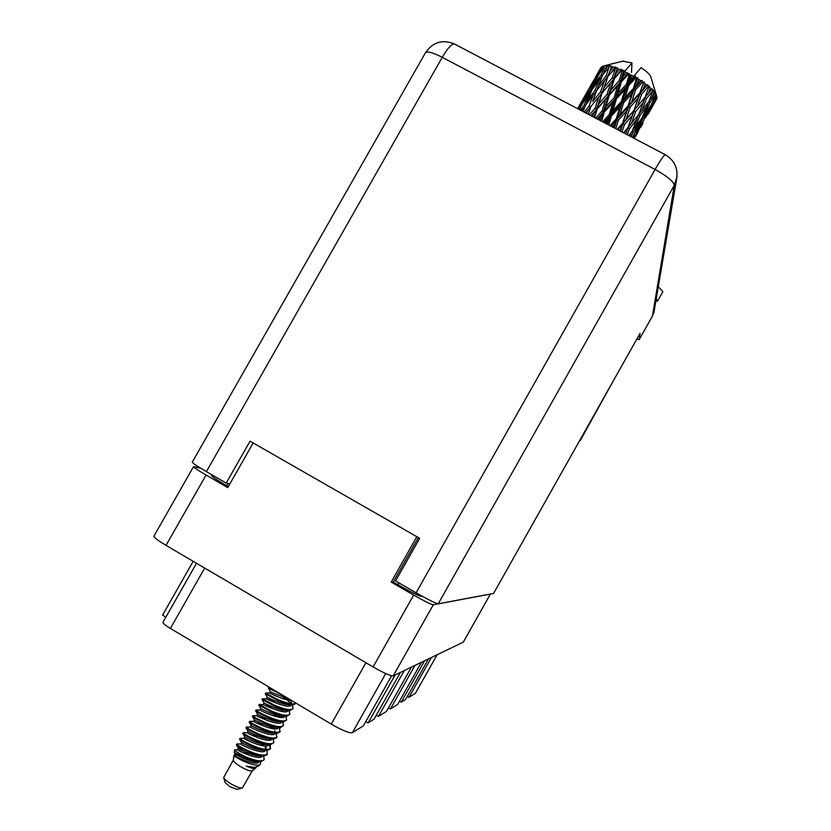 <?xml version="1.0" encoding="UTF-8"?>
<svg xmlns="http://www.w3.org/2000/svg" width="831" height="831" viewBox="0 0 831 831"><rect width="100%" height="100%" fill="white"/><g stroke="black" fill="none" stroke-linecap="round" stroke-linejoin="round"><path stroke-width="1.25" d="M200.666 468.227L193.55 466.586C193.727 467.448 197.903 470.263 206.067 475.041L227.777 487.589L253.154 442.965M428.484 658.921L405.673 699.38L401.259 702.143L424.558 660.801M421.421 662.317L397.717 704.356L390.425 708.926L414.949 665.434M411.47 667.106L386.508 711.367L378.406 716.436L404.281 670.565M400.407 672.424L374.043 719.168L368.123 722.866L395.161 674.949M391.588 675.821L363.365 725.847L352.354 732.734C349.342 733.316 342.31 730.439 331.247 724.113L170.386 628.444C165.307 625.338 162.845 623.271 162.98 622.232L196.511 563.262M193.187 561.309L162.575 615.127L165.847 617.204M416.84 536.701L391.193 582.084L413.661 595.079C424.412 601.187 430.957 604.428 433.294 604.781L490.394 594.072L463.324 642.145L393.167 675.904C390.539 676.06 383.849 673.068 373.098 666.94L166.034 545.365C157.9 540.503 153.87 537.439 153.922 536.172L193.55 466.586M228.317 486.644L226.728 485.72C216.798 479.913 211.718 476.485 211.49 475.436L211.863 474.781M391.193 582.084L393.24 581.991L418.346 537.564M421.816 596.045L421.597 596.44C418.699 595.931 410.826 592.025 397.966 584.723L393.24 581.991M421.597 596.44L422.345 596.336M415.469 693.179L408.956 697.334L431.393 657.518M407.315 696.482L408.956 697.334M399.482 701.229L401.259 702.143M388.461 707.908L390.425 708.926M376.214 715.325L378.406 716.436M365.733 721.651L368.123 722.866M658.287 286.737L662.858 291.671L657.601 301.061L655.804 301.341M656.251 298.713L657.601 301.061M636.712 339.328L639.236 339.536L640.047 333.376L493.562 593.448L640.047 333.376M639.268 339.443L652.449 316.04L674.284 185.313L438.228 603.794L493.562 593.448M438.228 603.794C435.621 603.379 428.256 599.722 416.102 592.815L655.108 169.472L442.258 57.308L206.4 471.624L226.209 483.081L229.855 483.922M226.209 483.081L250.038 441.188L419.665 538.322L395.577 580.952L416.102 592.815M206.4 471.624C197.186 466.243 192.48 463.075 192.273 462.129L425.482 52.727C427.207 50.992 432.795 52.519 442.258 57.308C447.629 48.208 451.659 43.752 454.328 43.929L454.671 44.116M652.449 316.04L654.09 311.428M580.339 440.409L612.707 381.959M223.778 777.733L225.18 782.605L229.73 786.635L237.167 789.388L242.091 788.068M233.345 760.043L223.695 777.452C224.183 778.99 226.541 781.078 230.779 783.716C236.316 786.915 240.169 788.339 242.351 787.996L252.312 770.763M233.916 755.431L233.345 760.105C233.428 761.508 235.807 763.658 240.471 766.577C246.527 770.046 250.453 771.448 252.25 770.804L255.678 768.124M234.269 755.348L233.927 755.4C234.145 756.231 237.23 758.101 243.182 761.03C251.523 764.78 257.205 765.953 260.228 764.572L260.664 762.422M243.088 752.761L237.593 749.676L234.612 749.78C234.851 750.86 238.414 753.146 245.322 756.657L250.765 759.638L244.885 757.54L234.29 752.46L234.612 749.842M260.113 764.655L257.974 766.338L254.535 767.335L246.288 766.14L253.351 768.717L255.771 768.052L256.312 767.096M237.136 744.005L236.326 744.825C236.856 745.916 240.803 748.191 248.157 751.64C254.608 754.465 259.926 755.898 264.123 755.94L267.052 754.704L267.083 750.912M236.742 744.057C236.949 745.012 240.886 747.308 248.562 750.923C258.451 755.171 264.757 756.189 267.457 753.987M240.325 738.343L239.536 739.143C240.045 740.192 244.002 742.457 251.388 745.916C257.89 748.762 263.23 750.206 267.405 750.248L270.262 749.032L270.304 745.314M239.951 738.385C240.18 739.32 244.127 741.595 251.793 745.199C261.692 749.448 267.977 750.486 270.667 748.316M243.504 732.682L242.745 733.461C243.234 734.469 247.202 736.713 254.629 740.192C261.173 743.049 266.522 744.503 270.688 744.545L273.866 742.654L273.025 738.863M243.161 732.713C243.4 733.617 247.358 735.871 255.034 739.486C264.933 743.724 271.207 744.784 273.866 742.654M246.682 727.021L245.955 727.79C246.423 728.745 250.391 730.979 257.87 734.479C264.445 737.346 269.815 738.811 273.96 738.852L276.671 737.689L276.172 733.16L276.744 734.126M275.206 733.16L275.03 733.472C273.15 738.125 249.934 727.634 250.432 727.011L246.371 727.042C246.63 727.925 250.598 730.158 258.275 733.763C268.164 738.001 274.438 739.081 277.076 736.983M249.861 721.36L249.165 722.108C249.612 723.032 253.59 725.245 261.111 728.756C267.727 731.644 273.108 733.108 277.242 733.15L279.881 732.028L279.33 727.489L279.954 728.538M249.58 721.381C249.851 722.222 253.829 724.445 261.505 728.039C271.405 732.277 277.658 733.368 280.276 731.322M253.05 715.699L252.375 716.436C252.801 717.309 256.789 719.511 264.341 723.032C271.01 725.941 276.401 727.416 280.514 727.457L283.485 725.65L282.561 721.91M258.96 716.862L256.841 715.668L252.78 715.72C253.081 716.53 257.07 718.732 264.746 722.316C274.635 726.564 280.888 727.676 283.485 725.65M256.228 710.038L255.584 710.765C255.979 711.596 259.978 713.777 267.582 717.319C274.292 720.238 279.694 721.723 283.797 721.765L286.685 719.989L285.781 716.332M285.864 716.083L283.028 716.104C276.453 716.634 260.145 708.542 260.851 708.583L260.061 710.017L255.99 710.048C256.301 710.837 260.3 713.019 267.987 716.602C277.876 720.841 284.109 721.973 286.685 719.989M276.65 716.769L273.461 714.161M259.407 704.387L258.794 705.103L270.813 711.596C277.564 714.535 282.987 716.031 287.069 716.073L289.894 714.328L289.001 710.754M264.102 704.802L259.199 704.387L271.218 710.879C281.107 715.127 287.329 716.27 289.894 714.328M262.596 698.726L262.004 699.432L274.043 705.883C280.847 708.843 286.269 710.339 290.341 710.38L293.094 708.656L292.221 705.166M266.813 698.861L262.399 698.726L274.448 705.166C284.337 709.404 290.559 710.567 293.094 708.656M265.775 693.064L265.203 693.771L277.284 700.169C284.119 703.14 289.562 704.646 293.603 704.698L296.158 703.244C293.27 704.771 287.131 703.514 277.689 699.453L265.608 693.064L269.691 693.033C269.867 693.293 285.012 700.637 291.515 700.481M268.964 687.414L268.413 688.11L283.361 695.63M269.524 687.403L277.886 692.379M250.765 759.638L260.83 761.643L264.248 759.659L263.562 755.961M245.322 756.657C255.21 760.895 261.526 761.902 264.248 759.659M262.918 745.781L260.643 743.683M270.428 748.638L268.974 744.545M272.121 728.59L269.628 726.377M278.229 717.132L275.591 714.826M285.656 699.494L283.527 697.76M290.777 702.714L291.182 703.815L284.462 697.479M655.784 94.422L651.338 104.716L644.918 113.92L649.946 102.442L655.784 94.422L655.077 92.47L652.169 97.185L654.215 92.241L653.218 90.049L649.053 101.289L642.02 110.305L646.508 98.577L652.865 90.704L652.086 88.824L648.492 93.228L650.32 88.2L649.198 86.081L645.126 97.269L637.564 106.181L641.594 94.298L648.377 86.486L647.619 84.741L646.705 85.115L643.371 88.886L645.022 83.817L643.89 81.843L639.797 92.916L631.82 101.797L635.497 89.873L642.612 82.051L641.968 80.472L640.608 80.669L637.138 84.461L638.665 79.392L637.626 77.626L636.515 78.052L633.419 88.502L625.161 97.445L628.631 85.593L635.944 77.698L635.486 76.317L633.741 76.39L630.189 80.233L631.643 75.216L633.741 76.39M656.469 95.7L656.791 96.573L654.174 100.52L656.469 95.7L655.95 94.703M656.968 97.414L646.082 116.797L651.691 105.63L656.968 97.414L656.75 96.625M656.947 98.359L654.402 103.023L656.854 97.892M633.689 76.369L641.065 67.664C646.393 71.134 649.624 74.136 650.746 76.67L650.881 77.106M635.944 77.698L636.515 78.052M638.665 79.392L640.608 80.669M642.612 82.051L643.132 82.425M645.022 83.817L646.705 85.115M650.32 88.2L651.618 89.426M654.215 92.241L655.057 93.321M619.22 130.519L620.934 128.576L620.134 130.997M625.348 133.729L626.117 132.804L625.701 133.926M621.993 131.973L624.497 124.525L632.225 115.623L628.059 127.444L623.551 132.794M624.497 124.525L622.928 123.777L620.425 131.153M630.106 107.22L638.042 98.318L634.074 110.232L626.273 119.124L630.106 107.22L628.579 106.555L620.934 128.576M627.208 134.705L629.472 128.722L636.702 119.726L632.048 131.36L628.818 135.557M638.759 114.408L631.446 123.383L635.684 111.572L643.184 102.629L638.759 114.408M629.472 128.722L627.893 127.839L631.446 123.383M635.684 111.572L634.095 110.752L628.589 125.969M628.059 127.444L626.117 132.804M641.594 94.298L640.015 93.56L632.225 115.623M639.922 115.623L646.871 106.555L641.927 118.095L635.185 127.226L639.922 115.623L638.478 114.761M635.185 127.226L632.443 130.394M638.883 114.096L642.02 110.305M646.508 98.577L644.939 97.705L643.184 102.629M638.281 115L636.702 119.726M649.946 102.442L648.762 101.673M644.918 113.92L642.623 116.496M649.437 100.354L652.169 97.185M648.159 102.452L646.871 106.555M612.229 126.852L614.649 124.214L613.631 127.579M615.74 128.691L618.368 120.163L626.46 111.261L622.689 123.165L617.101 129.407M618.368 120.163L616.903 119.591L614.286 127.922M623.562 102.847L631.799 93.903L628.153 105.838L619.999 114.751L623.562 102.847L622.18 102.39L616.903 119.591L614.649 124.214M622.689 123.165L622.928 123.777L626.273 119.124M635.497 89.873L634.022 89.312L626.46 111.261M634.074 110.232L637.564 106.181M643.89 81.843L638.042 98.318M649.198 86.081L645.822 95.336M645.126 97.269L648.492 93.228M604.916 123.009L607.679 120.007L606.557 123.861M608.801 125.045L611.481 115.904L619.791 106.919L616.27 118.802L609.964 125.658M611.481 115.904L610.214 115.551L607.554 124.39M616.467 98.764L624.839 89.686L621.38 101.527L613.039 110.533L616.467 98.764L615.335 98.536L610.214 115.551L607.679 120.007M616.27 118.802L616.903 119.591L619.999 114.751M628.631 85.593L627.353 85.261L622.18 102.39L619.791 106.919M628.153 105.838L628.579 106.555L631.82 101.797M637.626 77.626L634.022 89.312L631.799 93.903M639.797 92.916L640.015 93.56L643.371 88.886M597.769 119.249L600.491 116.236L599.348 120.079M601.582 121.253L604.293 112.05L612.655 102.899L609.237 114.647L602.641 121.814M604.293 112.05L603.316 111.936L600.626 120.755M609.3 95.222L617.641 85.936L614.213 97.58L605.841 106.773L609.3 95.222L608.489 95.243L603.316 111.936L600.491 116.236M609.237 114.647L610.214 115.551L613.039 110.533M621.432 81.76L628.797 73.699L629.399 74.011L626.387 84.336L618.025 93.425L621.432 81.76L620.445 81.667L615.335 98.536L612.655 102.899M621.38 101.527L622.18 102.39L625.161 97.445M631.643 75.216L630.449 74.967L627.353 85.261L624.839 89.686M633.419 88.502L634.022 89.312L637.138 84.461M591.246 115.831L593.552 113.151L592.493 116.485M594.57 117.566L597.281 108.851L605.529 99.46L602.06 110.97L595.65 118.137M597.281 108.851L596.658 108.975L593.978 117.264M602.537 92.459L610.681 82.903L607.118 94.267L598.902 103.698L602.101 92.729L596.658 108.975L593.552 113.151M602.06 110.97L603.316 111.936L605.841 106.773M614.4 78.602L621.661 70.323L622.242 70.573L619.199 80.69L610.878 89.997L614.4 78.602L613.766 78.768L608.489 95.243L605.529 99.46M614.213 97.58L615.335 98.536L618.025 93.425M624.445 71.57L626.543 72.567L622.99 76.494L624.445 71.57L623.946 70.323L620.445 81.667L617.641 85.936M626.387 84.336L627.353 85.261L630.189 80.233M630.449 74.967L629.399 74.011M588.244 114.252L590.903 106.503L598.871 96.832L595.193 108.009L589.408 114.855M585.73 112.933L587.33 110.939L586.478 113.328M590.903 106.503L588.057 114.159M583.071 111.531L585.585 105.173L593.126 95.17L589.117 105.973L590.675 106.867L587.33 110.939M595.193 108.009L596.658 108.975L598.902 103.698M607.98 76.348L615.522 67.976L612.302 77.792L604.22 87.39L607.98 76.348L602.101 92.729L598.871 96.832M607.118 94.267L608.489 95.243L610.878 89.997M617.547 68.693L619.5 69.44L616.01 73.471L617.423 67.727L613.766 78.768L610.681 82.903M628.797 73.699L626.543 72.567M619.199 80.69L620.445 81.667L622.99 76.494M623.946 70.323L622.242 70.573M600.574 91.784L592.659 101.517L596.616 90.652L604.407 80.784L600.574 91.784L602.101 92.729L604.22 87.39M589.117 105.973L584.266 112.164M581.513 110.72L582.209 109.754L581.762 110.845M621.661 70.323L621.785 69.399L619.5 69.44M624.497 71.591L631.955 62.948L631.529 72.526M622.762 61.151L631.955 62.948M600.906 67.498L598.611 71.591L600.906 67.498M601.852 66.563L597.666 75.195L591.028 85.77L601.852 66.563M602.766 66.251L602.028 66.459M602.807 66.158L603.69 65.971L600.751 70.427L602.807 66.158M604.771 65.867L601.187 74.967L593.968 85.219L598.6 75.008L604.771 65.867L605.955 65.483L603.69 65.971M606.37 65.898L607.7 66.033L604.532 70.355L607.129 65.452L605.093 65.867M609.248 66.293L606.173 75.85L598.455 85.759L602.6 75.122L610.089 65.753L607.7 66.033M611.387 66.76L613.081 67.218L609.725 71.383L611.699 66.075L609.684 66.376M614.992 67.799L615.48 67.082L613.081 67.218M617.423 67.727L615.522 67.976M585.014 106.607L582.209 109.754M593.033 100.468L592.659 101.517M596.315 91.462L593.126 95.17M610.245 69.929L607.741 76.743L604.407 80.784M612.302 77.792L613.766 78.768L616.01 73.471M595.006 90.309L587.527 100.374L591.921 89.914L599.234 79.714L595.006 90.309L596.461 91.078M579.477 109.65L581.658 104.914L588.66 94.589L584.193 104.976L580.495 110.18M580.37 107.687L578.854 109.318M584.193 104.976L585.419 105.579M591.018 92.012L588.66 94.589M586.26 104.259L587.527 100.374M602.028 76.577L599.234 79.714M596.876 90.319L598.455 85.759M606.173 75.85L607.741 76.743L609.725 71.383M590.748 89.914L583.819 100.312L588.732 90.278L595.474 79.745L590.748 89.914L591.734 90.35M577.732 108.736L585.751 95.098L578.241 108.996M580.744 105.059L581.451 105.35M586.987 93.799L585.751 95.098M583.113 102.732L583.819 100.312M597.312 77.782L595.474 79.745M592.991 88.398L593.968 85.219M601.187 74.967L602.423 75.569M603.264 74.229L604.532 70.355M588.078 90.621L581.762 101.33L593.365 80.867L588.493 90.766M581.742 101.403L577.607 108.664M581.596 101.943L581.762 101.33M593.874 80.327L595.91 76.525M590.581 87.348L591.028 85.77M597.666 75.195L598.382 75.476M600.044 72.837L600.751 70.427M598.59 71.663L595.817 76.504M598.445 72.204L598.611 71.591M635.559 136.45L638.27 131.589M648.087 114.242L655.088 101.849M643.049 123.154L640.805 127.164M633.554 138.039L640.805 126.125L634.25 138.413M634.801 135.526L634.146 135.048M641.324 124.266L640.805 126.125M637.034 133.355L637.574 132.783M649.395 111.427L649.156 112.299M643.381 121.077L637.263 130.425L642.571 119.113L648.907 109.848L643.381 121.077M631.124 136.762L632.973 132.461L639.621 123.3L632.474 137.479M630.012 136.18L631.176 132.503M631.789 131.703L632.973 132.461M639.621 123.3L640.649 119.861M635.486 132.378L637.263 130.425M641.646 118.48L642.571 119.113M648.907 109.848L649.676 107.137M644.877 118.085L646.082 116.797M651.047 105.142L651.691 105.63M653.862 103.584L654.402 103.023M654.174 100.52L652.397 102.462M235.879 755.95L234.384 755.348C233.272 756.013 256.914 766.795 259.002 761.819L259.095 761.612M236.793 744.005L240.803 744.005C239.93 744.649 263.406 755.327 265.411 750.476L265.546 750.237M265.65 749.458L265.068 747.557M264.019 745.926L262.534 744.129M251.18 734.895L247.223 732.672C246.599 733.306 269.898 743.849 271.83 739.143L271.986 738.852M256.426 722.908L253.642 721.339C253.278 721.962 276.391 732.391 278.24 727.811L278.385 727.468M260.061 710.017C259.937 710.619 282.883 720.934 284.649 716.478L284.804 716.083M282.82 711.679L281.065 709.736M266.481 698.694C266.606 699.287 289.365 709.477 291.047 705.155L291.297 704.709M289.053 700.263L287.204 698.258M233.989 755.348L235.183 753.925C234.321 754.195 249.882 762.141 256.893 761.643L259.501 761.643M240.803 744.005L241.603 742.582C240.782 742.779 256.53 750.757 263.437 750.248L266.097 750.237M266.221 749.063L265.785 745.978M257.922 737.772L251.845 733.399M243.192 732.682L247.223 732.672L248.022 731.249C247.233 731.363 263.167 739.382 269.971 738.863L272.693 738.852M263.801 726.138L257.07 721.401M253.632 721.329L254.431 719.916C253.694 719.947 269.815 728.008 276.505 727.478L279.278 727.457M275.456 702.818L267.499 697.386M266.46 698.674L267.26 697.261C266.595 697.136 283.091 705.27 289.552 704.73L292.429 704.698M291.743 703.899L290.798 700.055M253.351 768.717L255.792 767.491M254.587 763.045L253.226 761.321M249.051 755.213C242.912 750.59 239.359 748.264 238.393 748.253L237.593 749.676C236.586 750.32 260.155 761.061 262.212 756.148L262.305 755.94M248.531 740.868L244.013 738.343C243.265 738.977 266.658 749.583 268.621 744.805L268.745 744.545M275.238 732.34L274.718 730.74M273.43 728.808L271.82 726.938M256.852 715.678C256.602 716.291 279.632 726.658 281.439 722.139L281.647 721.775M279.694 717.392L277.98 715.47M263.271 704.356C263.271 704.958 286.124 715.2 287.848 710.817L288.004 710.401M246.288 766.14L253.434 767.345M256.27 763.045L255.377 761.612M236.482 745.085L238.393 748.253C237.552 748.492 253.206 756.449 260.165 755.94L262.804 755.94M239.993 738.343L244.013 738.343L244.813 736.91C244.002 737.066 259.854 745.064 266.699 744.555L269.4 744.545M250.422 727L251.232 725.577C250.463 725.66 266.491 733.69 273.243 733.171L275.985 733.15M275.29 728.912L274.22 727.374M266.72 720.311L259.594 715.335M256.841 715.668L257.641 714.255C256.914 714.245 273.129 722.316 279.767 721.786L282.571 721.765M281.616 717.537L280.473 715.958M272.547 708.646L264.777 703.317M263.25 704.335L264.05 702.922C263.375 702.839 279.777 710.952 286.3 710.412L289.146 710.391M268.486 688.224L270.459 691.6C272.246 692.94 278.156 695.235 288.18 698.497M615.48 67.082L610.962 72.692M621.785 69.399L593.583 103.231M627.717 73.543L590.997 115.696M635.486 76.317L597.136 118.916M641.968 80.472L603.929 122.489M647.619 84.741L610.951 126.177M651.047 90.132L617.724 129.729M633.71 120.63L623.749 132.898M385.729 673.588L352.354 732.734M206.067 475.041L166.034 545.365M373.098 666.94L413.661 595.079M433.294 604.781L393.167 675.904M463.272 642.186L490.363 594.092M227.995 483.486L226.728 485.72M397.966 584.723L398.984 582.926M415.396 693.303L437.116 654.766M204.696 568.072L170.386 628.444M331.247 724.113L365.92 662.723M653.862 312.768L676.569 179.403C678.325 168.537 674.554 160.3 665.247 154.68C663.844 155.2 660.468 160.123 655.108 169.472C667.22 176.224 673.619 181.501 674.284 185.313L677.016 176.608M425.482 52.727C432.837 42.08 442.456 39.15 454.328 43.929L665.392 154.763M415.448 693.251L437.148 654.755M639.236 339.536L652.792 315.479M650.746 76.67L656.646 96.136M629.119 124.494L628.797 125.408M646.352 93.83L646.009 94.817M623.157 61.058L603.41 66.013M650.86 109.391L652.377 106.7M273.524 739.725L273.004 738.863M249.591 721.36L253.642 721.339M286.383 717.35L285.625 716.083M292.813 706.163L291.951 704.709M234.321 752.491L235.183 753.925M241.603 742.582L239.681 739.382M248.033 731.238L246.09 727.998M254.452 719.916L252.489 716.623M260.861 708.594L258.888 705.259M267.281 697.271L265.286 693.895M263.874 756.511L263.541 755.961M283.174 722.939L282.467 721.775M289.593 711.752L288.793 710.391M269.66 693.012L270.459 691.6M244.813 736.91L242.891 733.69M251.242 725.577L249.29 722.316M257.652 714.255L255.688 710.941M264.071 702.933L262.087 699.577M610.993 72.661L611.595 71.923M594.196 102.483L593.583 103.221"/></g></svg>
